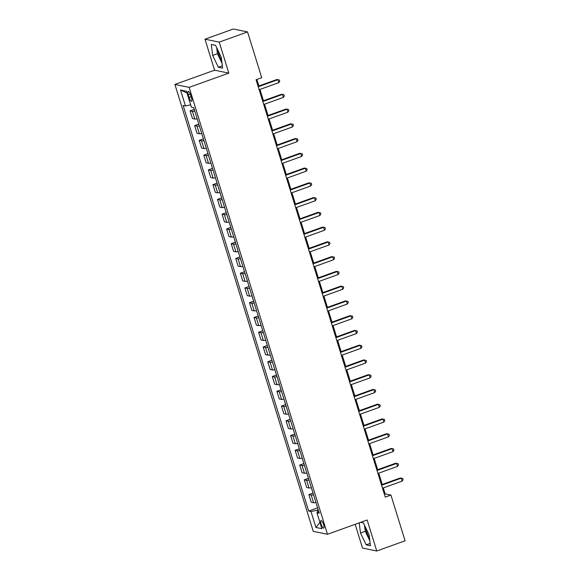 <?xml version="1.0" encoding="UTF-8"?>
<svg xmlns="http://www.w3.org/2000/svg" width="580" height="580" viewBox="0 0 580 580"><rect width="100%" height="100%" fill="white"/><g stroke="black" fill="none" stroke-linecap="round" stroke-linejoin="round"><path stroke-width="0.87" d="M365.589 527.488A9.766 2.654 -109.8 0 0 366.546 531.563A9.766 2.654 -109.8 0 0 369.54 538.414M323.604 524.632A4.002 1.087 -109.8 0 0 321.015 520.608A4.002 1.087 -109.8 0 0 321.139 524.124A4.002 1.087 -109.8 0 0 323.727 528.148A4.002 1.087 -109.8 0 0 323.604 524.632M221.698 60.82A9.766 2.654 70.2 0 1 218.711 53.969A9.766 2.654 70.2 0 1 217.746 49.894M355.163 524.32L362.514 548.071L376.753 551L405.087 540.807L390.927 495.059L385.156 493.87L383.308 487.911M174.913 84.448L313.243 531.345L327.49 534.274L189.152 87.377L174.913 84.448L214.578 70.18L228.825 73.116L219.233 42.123L204.987 39.194L214.578 70.18M204.987 39.194L233.327 29L247.566 31.929L219.233 42.123M247.566 31.929L261.725 77.684L256.063 79.721L385.258 497.096L390.927 495.059M188.29 94.83L189.094 97.425A3.879 1.051 -109.8 0 0 191.596 101.326A3.879 1.051 -109.8 0 0 191.48 97.918L190.675 95.323A3.879 1.051 -109.8 0 0 188.167 91.422A3.879 1.051 -109.8 0 0 188.29 94.83L190.247 94.127M190.668 104.842L185.462 105.966L183.135 105.487L308.676 511.06L317.601 507.848M185.462 105.966L180.532 90.031L186.456 91.248L191.393 107.184L193.72 107.67L319.261 513.235L316.934 512.756L321.871 528.692L315.94 527.474L311.01 511.538L308.676 511.06M376.753 551L367.162 520.006L327.49 534.274M228.825 73.116L189.152 87.377M382.242 484.467L378.74 473.149M377.674 469.706L374.173 458.388M373.107 454.952L369.605 443.635M368.539 440.191L365.03 428.874M363.972 425.43L360.463 414.113M359.397 410.669L355.895 399.352M354.829 395.915L351.328 384.598M350.262 381.154L346.76 369.837M345.695 366.393L342.193 355.076M341.127 351.639L337.625 340.322M336.56 336.879L333.05 325.561M331.985 322.118L328.483 310.8M327.417 307.364L323.915 296.046M322.85 292.603L319.348 281.286M318.282 277.842L314.781 266.524M313.715 263.088L310.213 251.771M309.147 248.327L305.645 237.01M304.58 233.566L301.071 222.249M300.005 218.812L296.503 207.495M295.438 204.051L291.936 192.734M290.87 189.29L287.368 177.973M286.302 174.536L282.801 163.219M281.735 159.775L278.233 148.458M277.168 145.014L273.659 133.697M272.6 130.261L269.091 118.944M268.025 115.5L264.524 104.182M263.458 100.739L259.956 89.421M258.89 85.985L256.86 79.431M318.21 509.82L317.079 510.226L317.709 512.256M384.351 494.16L385.156 493.87M194.779 111.099A5.01 0.79 162.8 0 1 192.415 111.338L190.088 110.86L194.249 109.366M315.94 502.498A5.01 0.79 162.8 0 1 313.577 502.737L311.25 502.258L308.872 494.588L313.026 493.094M311.373 487.736A5.01 0.79 162.8 0 1 309.01 487.983L306.675 487.504L304.304 479.827L308.458 478.333M306.805 472.983A5.01 0.79 162.8 0 1 304.435 473.222L302.107 472.743L299.737 465.066L303.891 463.572M302.238 458.222A5.01 0.79 162.8 0 1 299.867 458.461L297.54 457.983L295.162 450.312L299.324 448.818M297.663 443.461A5.01 0.79 162.8 0 1 295.3 443.707L292.973 443.229L290.594 435.551L294.756 434.058M293.096 428.707A5.01 0.79 162.8 0 1 290.732 428.946L288.405 428.468L286.027 420.79L290.188 419.297M288.528 413.946A5.01 0.79 162.8 0 1 286.165 414.185L283.837 413.707L281.459 406.036L285.614 404.536M283.961 399.185A5.01 0.79 162.8 0 1 281.597 399.432L279.27 398.953L276.892 391.275L281.046 389.782M279.393 384.431A5.01 0.79 162.8 0 1 277.03 384.671L274.695 384.192L272.325 376.514L276.479 375.021M274.826 369.67A5.01 0.79 162.8 0 1 272.455 369.91L270.128 369.431L267.757 361.76L271.911 360.26M270.258 354.909A5.01 0.79 162.8 0 1 267.887 355.156L265.56 354.677L263.182 347L267.344 345.506M265.683 340.156A5.01 0.79 162.8 0 1 263.32 340.395L260.993 339.916L258.615 332.238L262.776 330.745M261.116 325.394A5.01 0.79 162.8 0 1 258.752 325.634L256.425 325.155L254.047 317.485L258.209 315.984M256.548 310.633A5.01 0.79 162.8 0 1 254.185 310.88L251.858 310.401L249.48 302.724L253.634 301.23M251.981 295.873A5.01 0.79 162.8 0 1 249.618 296.119L247.283 295.64L244.912 287.963L249.067 286.469M247.413 281.119A5.01 0.79 162.8 0 1 245.05 281.358L242.715 280.88L240.345 273.209L244.499 271.708M242.846 266.358A5.01 0.79 162.8 0 1 240.475 266.604L238.148 266.118L235.777 258.448L239.931 256.954M238.271 251.597A5.01 0.79 162.8 0 1 235.908 251.843L233.581 251.365L231.202 243.687L235.364 242.194M233.704 236.843A5.01 0.79 162.8 0 1 231.34 237.082L229.013 236.604L226.635 228.933L230.796 227.432M229.136 222.082A5.01 0.79 162.8 0 1 226.773 222.329L224.445 221.843L222.067 214.172L226.229 212.679M224.569 207.321A5.01 0.79 162.8 0 1 222.205 207.567L219.878 207.089L217.5 199.411L221.654 197.918M220.001 192.567A5.01 0.79 162.8 0 1 217.638 192.806L215.303 192.328L212.932 184.657L217.087 183.157M215.434 177.806A5.01 0.79 162.8 0 1 213.07 178.046L210.736 177.567L208.365 169.897L212.519 168.403M210.866 163.045A5.01 0.79 162.8 0 1 208.495 163.292L206.168 162.813L203.79 155.135L207.952 153.642M206.292 148.291A5.01 0.79 162.8 0 1 203.928 148.531L201.601 148.052L199.223 140.375L203.384 138.881M201.724 133.53A5.01 0.79 162.8 0 1 199.361 133.77L197.033 133.291L194.655 125.621L198.817 124.127M197.156 118.769A5.01 0.79 162.8 0 1 194.793 119.016L192.466 118.537L190.088 110.86M199.353 125.853A5.01 0.79 162.8 0 1 196.982 126.099L194.655 125.621M203.921 140.614A5.01 0.79 162.8 0 1 201.557 140.86L199.223 140.375M208.488 155.375A5.01 0.79 162.8 0 1 206.125 155.614L203.79 155.135M213.056 170.129A5.01 0.79 162.8 0 1 210.692 170.375L208.365 169.897M217.623 184.889A5.01 0.79 162.8 0 1 215.26 185.136L212.932 184.657M222.191 199.65A5.01 0.79 162.8 0 1 219.827 199.89L217.5 199.411M226.765 214.411A5.01 0.79 162.8 0 1 224.395 214.651L222.067 214.172M231.333 229.165A5.01 0.79 162.8 0 1 228.962 229.412L226.635 228.933M235.9 243.926A5.01 0.79 162.8 0 1 233.537 244.165L231.202 243.687M240.468 258.687A5.01 0.79 162.8 0 1 238.105 258.926L235.777 258.448M245.036 273.441A5.01 0.79 162.8 0 1 242.672 273.688L240.345 273.209M249.603 288.202A5.01 0.79 162.8 0 1 247.239 288.441L244.912 287.963M254.17 302.963A5.01 0.79 162.8 0 1 251.807 303.202L249.48 302.724M258.745 317.717A5.01 0.79 162.8 0 1 256.375 317.963L254.047 317.485M263.313 332.478A5.01 0.79 162.8 0 1 260.942 332.717L258.615 332.238M267.88 347.239A5.01 0.79 162.8 0 1 265.517 347.478L263.182 347M272.448 361.993A5.01 0.79 162.8 0 1 270.084 362.239L267.757 361.76M277.015 376.753A5.01 0.79 162.8 0 1 274.652 376.993L272.325 376.514M281.583 391.514A5.01 0.79 162.8 0 1 279.219 391.754L276.892 391.275M286.15 406.268A5.01 0.79 162.8 0 1 283.787 406.515L281.459 406.036M290.725 421.029A5.01 0.79 162.8 0 1 288.354 421.268L286.027 420.79M295.293 435.79A5.01 0.79 162.8 0 1 292.922 436.029L290.594 435.551M299.86 450.544A5.01 0.79 162.8 0 1 297.496 450.79L295.162 450.312M304.427 465.305A5.01 0.79 162.8 0 1 302.064 465.551L299.737 465.066M308.995 480.066A5.01 0.79 162.8 0 1 306.632 480.305L304.304 479.827M313.562 494.82A5.01 0.79 162.8 0 1 311.199 495.066L308.872 494.588M311.01 511.538L317.079 510.226M318.754 511.575L316.934 512.756M186.985 92.945L180.532 90.031M315.94 527.474L319.892 522.304M212.664 55.419L218.334 67.251L222.626 68.136L221.241 57.181L215.571 45.349L211.28 44.464L212.664 55.419L217.42 53.708L222.01 63.278M359.223 522.863L360.499 533.005L366.176 544.845L370.461 545.722L369.076 534.774L363.406 522.935L360.608 522.362M216.652 47.611L217.42 53.708M222.329 65.816L218.334 67.251M364.494 525.204L365.262 531.294L369.851 540.872M370.171 543.409L366.176 544.845M365.262 531.294L360.499 533.005M258.238 86.761L277.892 79.692L278.806 82.643L259.151 89.711M258.086 86.268L276.935 79.496L279.357 79.989L279.719 81.171L278.806 82.643M276.935 79.496L279.357 79.989M262.805 101.522L282.46 94.453L283.381 97.404L263.719 104.472M262.66 101.029L281.503 94.25L283.924 94.743L284.287 95.925L283.381 97.404M281.503 94.25L283.924 94.743M267.38 116.275L287.035 109.207L287.948 112.157L268.293 119.226M267.228 115.79L286.07 109.011L288.492 109.504L288.855 110.686L287.948 112.157M286.07 109.011L288.492 109.504M271.947 131.036L291.602 123.968L292.516 126.918L272.861 133.987M271.795 130.543L290.638 123.772L293.06 124.265L293.422 125.447L292.516 126.918M290.638 123.772L293.06 124.265M276.515 145.797L296.17 138.729L297.083 141.679L277.428 148.748M276.363 145.304L295.205 138.526L297.627 139.026L297.997 140.201L297.083 141.679M295.205 138.526L297.627 139.026M281.082 160.551L300.737 153.482L301.651 156.433L281.996 163.502M280.93 160.065L299.773 153.287L302.195 153.78L302.564 154.962L301.651 156.433M299.773 153.287L302.195 153.78M285.65 175.312L305.305 168.243L306.218 171.194L286.563 178.263M285.498 174.819L304.348 168.048L306.762 168.541L307.132 169.722L306.218 171.194M304.348 168.048L306.762 168.541M290.217 190.073L309.872 183.004L310.786 185.955L291.131 193.024M290.065 189.58L308.915 182.801L311.337 183.302L311.699 184.476L310.786 185.955M308.915 182.801L311.337 183.302M294.785 204.827L314.447 197.758L315.361 200.709L295.706 207.778M294.64 204.341L313.483 197.562L315.904 198.055L316.267 199.237L315.361 200.709M313.483 197.562L315.904 198.055M299.36 219.588L319.014 212.519L319.928 215.47L300.273 222.539M299.207 219.095L318.05 212.323L320.472 212.817L320.834 213.998L319.928 215.47M318.05 212.323L320.472 212.817M303.927 234.349L323.582 227.28L324.495 230.231L304.841 237.3M303.775 233.856L322.618 227.077L325.039 227.577L325.402 228.752L324.495 230.231M322.618 227.077L325.039 227.577M308.495 249.103L328.149 242.034L329.063 244.992L309.408 252.054M308.342 248.617L327.185 241.838L329.607 242.331L329.976 243.513L329.063 244.992M327.185 241.838L329.607 242.331M313.062 263.864L332.717 256.795L333.63 259.746L313.976 266.814M312.91 263.378L331.753 256.599L334.174 257.092L334.544 258.274L333.63 259.746M331.753 256.599L334.174 257.092M317.63 278.625L337.285 271.556L338.198 274.507L318.543 281.575M317.477 278.132L336.327 271.353L338.742 271.853L339.111 273.028L338.198 274.507M336.327 271.353L338.742 271.853M322.197 293.379L341.852 286.31L342.765 289.268L323.111 296.337M322.045 292.893L340.895 286.114L343.317 286.607L343.679 287.789L342.765 289.268M340.895 286.114L343.317 286.607M326.772 308.139L346.427 301.071L347.34 304.021L327.685 311.09M326.62 307.654L345.462 300.875L347.884 301.368L348.246 302.55L347.34 304.021M345.462 300.875L347.884 301.368M331.339 322.9L350.994 315.832L351.908 318.782L332.253 325.851M331.187 322.407L350.03 315.629L352.451 316.129L352.814 317.311L351.908 318.782M350.03 315.629L352.451 316.129M335.907 337.654L355.562 330.586L356.475 333.543L336.82 340.612M335.755 337.168L354.598 330.39L357.019 330.883L357.389 332.064L356.475 333.543M354.598 330.39L357.019 330.883M340.474 352.415L360.129 345.346L361.043 348.297L341.388 355.366M340.322 351.93L359.165 345.151L361.587 345.644L361.956 346.825L361.043 348.297M359.165 345.151L361.587 345.644M345.042 367.176L364.697 360.107L365.61 363.058L345.955 370.127M344.89 366.683L363.732 359.912L366.154 360.405L366.524 361.587L365.61 363.058M363.732 359.912L366.154 360.405M349.61 381.93L369.264 374.868L370.178 377.819L350.523 384.888M349.457 381.444L368.307 374.665L370.729 375.159L371.091 376.34L370.178 377.819M368.307 374.665L370.729 375.159M354.177 396.691L373.832 389.622L374.745 392.573L355.09 399.642M354.032 396.205L372.875 389.426L375.296 389.92L375.659 391.101L374.745 392.573M372.875 389.426L375.296 389.92M358.752 411.452L378.407 404.383L379.32 407.334L359.665 414.403M358.599 410.959L377.442 404.188L379.864 404.68L380.226 405.862L379.32 407.334M377.442 404.188L379.864 404.68M363.319 426.213L382.974 419.144L383.887 422.095L364.233 429.164M363.167 425.72L382.01 418.941L384.431 419.434L384.794 420.616L383.887 422.095M382.01 418.941L384.431 419.434M367.887 440.967L387.541 433.898L388.455 436.849L368.8 443.917M367.735 440.481L386.577 433.702L388.999 434.195L389.368 435.377L388.455 436.849M386.577 433.702L388.999 434.195M372.454 455.728L392.109 448.659L393.022 451.61L373.368 458.678M372.302 455.235L391.145 448.463L393.566 448.956L393.936 450.138L393.022 451.61M391.145 448.463L393.566 448.956M377.022 470.489L396.676 463.42L397.59 466.371L377.935 473.439M376.87 469.996L395.712 463.217L398.134 463.71L398.503 464.892L397.59 466.371M395.712 463.217L398.134 463.71M381.589 485.242L401.244 478.174L402.158 481.125L382.503 488.193M381.437 484.757L400.287 477.978L402.709 478.471L403.071 479.653L402.158 481.125M400.287 477.978L402.709 478.471M194.793 119.016L192.415 111.338M199.361 133.77L196.982 126.099M203.928 148.531L201.557 140.86M208.495 163.292L206.125 155.614M213.07 178.046L210.692 170.375M217.638 192.806L215.26 185.136M222.205 207.567L219.827 199.89M226.773 222.329L224.395 214.651M231.34 237.082L228.962 229.412M235.908 251.843L233.537 244.165M240.475 266.604L238.105 258.926M245.05 281.358L242.672 273.688M249.618 296.119L247.239 288.441M254.185 310.88L251.807 303.202M258.752 325.634L256.375 317.963M263.32 340.395L260.942 332.717M267.887 355.156L265.517 347.478M272.455 369.91L270.084 362.239M277.03 384.671L274.652 376.993M281.597 399.432L279.219 391.754M286.165 414.185L283.787 406.515M290.732 428.946L288.354 421.268M295.3 443.707L292.922 436.029M299.867 458.461L297.496 450.79M304.435 473.222L302.064 465.551M309.01 487.983L306.632 480.305M313.577 502.737L311.199 495.066M191.103 96.708L189.094 97.425"/></g></svg>
